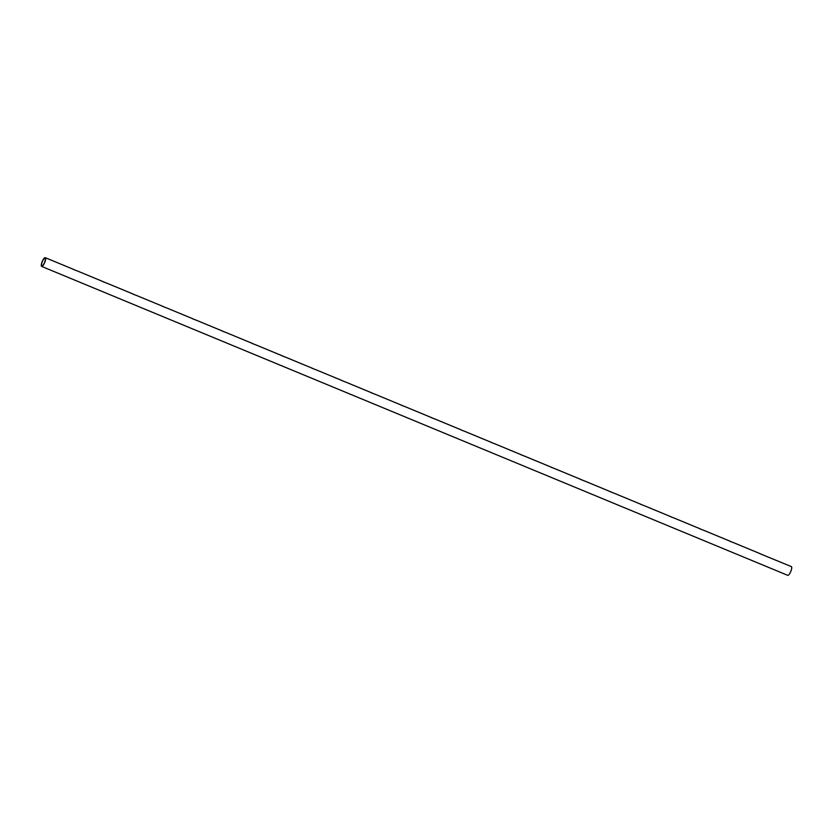 <?xml version="1.0" encoding="UTF-8"?>
<svg xmlns="http://www.w3.org/2000/svg" width="833" height="833" viewBox="0 0 833 833"><rect width="100%" height="100%" fill="white"/><g stroke="black" fill="none" stroke-linecap="round" stroke-linejoin="round"><path stroke-width="1.25" d="M44.784 258.188A4.165 1.177 112.5 0 1 45.055 258.199A4.165 1.177 112.5 0 1 44.545 262.499A4.165 1.177 112.5 0 1 41.869 265.894A4.165 1.177 112.5 0 1 42.202 262.02A4.165 1.177 112.5 0 1 44.784 258.188M759.696 553.601L791.35 566.596A4.727 1.333 112.5 0 1 790.777 571.469A4.727 1.333 112.5 0 1 787.737 575.332L41.65 266.414A4.727 1.333 112.5 0 1 42.035 262.01A4.727 1.333 112.5 0 1 44.961 257.668A4.727 1.333 112.5 0 1 45.263 257.678A4.727 1.333 112.5 0 1 44.69 262.562A4.727 1.333 112.5 0 1 41.65 266.414M729.843 541.252L732.946 542.45M700.001 528.893L703.104 530.09M670.159 516.533L673.262 517.73M640.317 504.184L643.42 505.371M610.474 491.824L613.577 493.021M580.632 479.464L583.735 480.662M550.79 467.105L553.893 468.302M520.948 454.756L524.051 455.953M491.106 442.396L494.208 443.593M461.263 430.036L464.366 431.234M431.411 417.687L434.514 418.884M401.568 405.327L404.671 406.525M371.726 392.968L374.829 394.165M341.884 380.619L344.987 381.806M312.042 368.259L315.145 369.456M282.2 355.899L285.303 357.097M252.357 343.54L255.46 344.737M222.515 331.19L225.618 332.388M192.673 318.831L195.776 320.028M162.831 306.471L165.923 307.669M132.978 294.122L136.081 295.319M103.136 281.762L106.239 282.96M73.294 269.403L76.397 270.6M45.263 257.678L73.908 269.538M76.313 270.527L103.75 281.898M106.155 282.887L133.603 294.247M135.998 295.246L163.445 306.606M165.84 307.596L193.287 318.966M195.682 319.955L223.129 331.326M225.524 332.315L252.972 343.675M255.367 344.675L282.814 356.035M285.209 357.024L312.656 368.394M315.061 369.383L342.498 380.743M344.904 381.743L372.341 393.103M374.746 394.092L402.183 405.463M404.588 406.452L432.035 417.812M434.43 418.812L461.878 430.172M464.273 431.171L491.72 442.531M494.115 443.52L521.562 454.891M523.957 455.88L551.404 467.24M553.799 468.24L581.247 479.6M583.641 480.589L611.089 491.959M613.494 492.949L640.931 504.309M643.336 505.308L670.773 516.668M673.179 517.657L700.615 529.028M703.021 530.017L730.468 541.377M732.863 542.377L760.31 553.737"/></g></svg>
